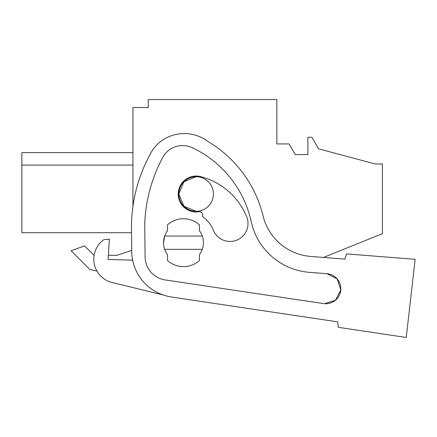<?xml version="1.0" encoding="UTF-8"?>
<svg xmlns="http://www.w3.org/2000/svg" width="437" height="437" viewBox="0 0 437 437"><rect width="100%" height="100%" fill="white"/><g stroke="black" fill="none" stroke-linecap="round" stroke-linejoin="round"><path stroke-width="0.66" d="M337.774 321.867L171.413 297.002L337.774 321.867L338.227 327.313L406.246 337.468L415.15 259.316L346.59 253.908L344.924 259.119L323.506 257.431L382.397 233.642L382.397 163.946L375.077 163.946L318.535 148.798L311.881 137.278L307.894 137.278L307.894 154.572L295.254 154.572L289.108 143.926L276.845 143.926L276.845 99.532L148.241 99.532L148.241 107.518L132.941 107.518L132.941 206.351M178.82 194.077A17.294 17.294 0 0 0 196.12 211.29L183.895 206.22L178.82 193.995L183.895 181.77L196.12 176.701A17.294 17.294 0 0 0 178.82 193.908M21.85 152.617L132.941 152.617L21.85 152.611L21.85 165.088L132.941 165.088L21.85 165.088L21.85 232.719L131.515 232.719L131.717 250.417L116.974 255.306L108.349 255.306L109.376 239.137L103.957 239.634A23.948 23.948 90 0 0 112.058 282.482L162.875 294.888M94.004 255.306L84.56 245.862L71.111 250.762L89.716 269.367L96.905 271.027L89.716 269.367L71.111 250.762M21.85 232.719L131.515 232.719M116.974 255.306L108.349 255.306M163.525 242.688L164.667 236.035A19.955 19.955 0 0 1 167.513 230.714L167.513 224.837A23.948 23.948 90 0 1 199.447 224.837L199.447 230.714A19.955 19.955 0 0 1 202.293 236.035L164.667 236.035A19.955 19.955 90 0 0 163.525 242.688A19.955 19.955 0 0 0 164.667 249.341A19.955 19.955 90 0 1 163.525 242.688M202.293 249.341A19.955 19.955 0 0 1 199.447 254.662L199.447 260.539A23.948 23.948 90 0 1 167.513 260.539L167.513 254.662A19.955 19.955 0 0 1 164.667 249.341L202.293 249.341A19.955 19.955 90 0 0 202.293 236.035M196.12 176.701A17.294 17.294 0 0 1 213.414 193.995A17.294 17.294 0 0 1 196.12 211.29M340.762 289.966L335.512 300.175L324.587 303.715A15.044 15.044 0 0 1 323.544 303.595L165.191 279.931A23.582 23.582 0 0 1 145.1 256.88L144.718 223.831A152.999 152.999 0 0 1 162.624 157.582A22.68 22.68 0 0 1 192.291 147.739A106.879 106.879 0 0 1 251.199 221.619A64.742 64.742 0 0 0 309.363 272.333L326.947 273.715A15.044 15.044 0 0 1 340.767 289.895A15.044 15.044 0 0 1 323.544 303.595L324.587 303.715L335.501 300.181L340.762 289.993M327.04 273.726L337.206 278.948L340.773 289.802M171.413 297.002A46.562 46.562 90 0 1 131.734 251.483L131.477 229.299A152.999 152.999 0 0 1 151.207 152.366A35.921 35.921 0 0 1 162.881 139.922A39.199 39.199 0 0 1 207.908 141.479A119.738 119.738 0 0 1 263.101 216.004A53.216 53.216 0 0 0 310.62 256.421L344.924 259.119M406.246 337.468L415.15 259.316M309.363 272.333L326.947 273.715L337.184 278.921L340.773 289.829M132.651 260.168L108.086 259.463L109.376 239.137M165.191 279.931A23.582 23.582 90 0 1 145.1 256.88M198.207 211.863A3.327 3.327 90 0 1 202.369 216.402A32.349 32.349 90 0 1 213.442 230.354A17.961 17.961 90 0 0 236.898 240.099A17.961 17.961 90 0 0 246.643 216.637A68.27 68.27 90 0 0 200.698 176.63A17.961 17.961 90 0 0 178.34 196.033A17.961 17.961 90 0 0 198.207 211.863"/></g></svg>
